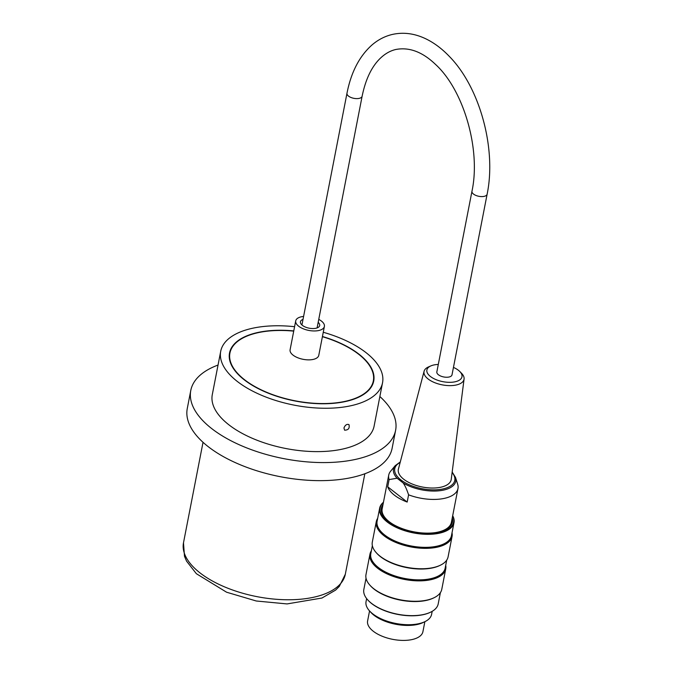 <?xml version="1.0" encoding="UTF-8"?>
<svg xmlns="http://www.w3.org/2000/svg" width="673" height="673" viewBox="0 0 673 673"><rect width="100%" height="100%" fill="white"/><g stroke="black" fill="none" stroke-linecap="round" stroke-linejoin="round"><path stroke-width="1.01" d="M366.642 598.591L366.045 601.645A33.389 15.731 11 0 0 372.682 613.793A33.389 15.731 11 0 0 383.627 619.9A33.389 15.731 11 0 0 408.452 624.721A33.389 15.731 11 0 0 431.595 614.382L432.184 611.328M424.108 622.02A31.471 14.831 -169 0 1 373.86 615.147A31.471 14.831 -169 0 1 370.125 611.53M452.02 532.797A38.605 18.196 -169 0 1 452.071 536.398A38.605 18.196 -169 0 1 424.722 548.344A38.605 18.196 -169 0 1 383.955 535.716A38.605 18.196 -169 0 1 376.274 521.668A38.605 18.196 -169 0 1 377.671 518.345M376.274 521.668L372.312 542.076A38.605 18.196 11 0 0 376.316 552.76A38.605 18.196 11 0 0 379.984 556.134A38.605 18.196 11 0 0 440.378 565.211A38.605 18.196 11 0 0 448.1 556.815L452.071 536.398M445.703 565.32A38.605 18.196 -169 0 1 445.745 568.912A38.605 18.196 -169 0 1 418.404 580.866A38.605 18.196 -169 0 1 377.629 568.231A38.605 18.196 -169 0 1 369.957 554.182A38.605 18.196 -169 0 1 371.345 550.867M369.957 554.182L365.986 574.599A38.605 18.196 11 0 0 369.999 585.283A38.605 18.196 11 0 0 373.658 588.648A38.605 18.196 11 0 0 434.06 597.733A38.605 18.196 11 0 0 441.774 589.329L445.745 568.912M430.426 612.253A37.452 17.649 -169 0 1 430.232 612.354A37.452 17.649 -169 0 1 371.631 603.538A37.452 17.649 -169 0 1 368.072 600.266A37.452 17.649 -169 0 1 367.929 600.106M383.408 502.462A37.452 17.649 11 0 0 413.525 532.36A37.452 17.649 11 0 0 452.643 515.922M452.248 517.966A36.207 17.061 -169 0 1 445.198 529.819A36.207 17.061 -169 0 1 385.116 518.143A36.207 17.061 -169 0 1 383.013 504.514M452.685 515.728A37.873 17.851 -169 0 1 454.006 522.618A37.873 17.851 -169 0 1 427.17 534.337A37.873 17.851 -169 0 1 387.177 521.945A37.873 17.851 -169 0 1 379.648 508.165A37.873 17.851 -169 0 1 383.45 502.268M454.006 522.618L451.474 535.624A37.873 17.851 -169 0 1 424.646 547.351A37.873 17.851 -169 0 1 384.645 534.959A37.873 17.851 -169 0 1 377.116 521.171L379.648 508.165M366.036 578.2L363.841 589.464A37.873 17.851 11 0 0 367.778 599.946A37.873 17.851 11 0 0 371.37 603.244A37.873 17.851 11 0 0 430.627 612.161A37.873 17.851 11 0 0 438.199 603.917L440.386 592.652M434.06 597.733L433.37 598.07A37.873 17.851 -169 0 1 374.112 589.153A37.873 17.851 -169 0 1 370.512 585.855L369.999 585.283M446.712 560.129L445.156 568.147A37.873 17.851 -169 0 1 418.32 579.865A37.873 17.851 -169 0 1 378.327 567.474A37.873 17.851 -169 0 1 370.798 553.694L372.354 545.677M440.378 565.211L439.688 565.547A37.873 17.851 -169 0 1 380.43 556.638A37.873 17.851 -169 0 1 376.838 553.332L376.316 552.76M408.452 624.721L407.712 624.721A31.471 14.831 -169 0 1 384.317 620.17L383.627 619.9M451.827 520.12A35.576 16.766 -169 0 1 444.895 529.962M385.343 518.387A35.576 16.766 -169 0 1 382.592 506.668M438.3 364.455A17.877 8.421 11 0 0 430.863 365.902A17.877 8.421 11 0 0 433.025 378.192A17.877 8.421 11 0 0 457.733 380.985A17.877 8.421 11 0 0 459.802 371.521A17.877 8.421 11 0 0 453.459 367.408M459.802 371.521L461.56 373.305A20.375 9.599 -169 0 1 464.076 379.034A20.375 9.599 -169 0 1 459.196 384.098A20.375 9.599 -169 0 1 428.078 378.958A20.375 9.599 -169 0 1 424.091 371.26A20.375 9.599 -169 0 1 428.575 366.894L430.863 365.902M424.091 371.26L398.424 469.047A26.92 12.686 11 0 0 403.691 479.218A26.92 12.686 11 0 0 432.503 488.034A26.92 12.686 11 0 0 451.247 479.311L464.076 379.034M407.182 502.058L387.715 486.806A35.265 16.623 11 0 0 407.182 502.058L408.587 494.832C406.837 489.523 405.037 485.578 403.177 482.995L397.095 478.217L389.12 479.58A35.265 16.623 -169 0 1 388.742 475.062A35.265 16.623 -169 0 1 390.618 471.209L395.202 465.674A31.707 14.941 -169 0 0 397.095 478.217M389.12 479.58L387.715 486.806M457.59 483.996A35.265 16.623 -169 0 1 457.674 484.24A35.265 16.623 -169 0 1 457.976 488.514A35.265 16.623 -169 0 1 408.587 494.832M435.238 532.629A35.265 16.623 11 0 0 451.406 522.298L457.976 488.514M388.742 475.062L382.171 508.838A35.265 16.623 11 0 0 393.293 524.477M424.865 621.684L422.913 631.695A28.173 13.275 -169 0 1 392.729 639.35A28.173 13.275 -169 0 1 367.609 620.943L369.553 610.933M487.126 194.203L452.004 374.861A7.723 3.643 -169 0 1 446.536 377.25A7.723 3.643 -169 0 1 438.384 374.726A7.723 3.643 -169 0 1 436.844 371.917L471.966 191.25C481.002 149.49 463.63 89.921 435.414 64.322C422.434 51.897 409.243 46.95 395.842 49.482C389.995 50.82 384.561 54 379.547 59.031C371.294 67.401 365.489 79.801 362.124 96.231A7.723 3.643 11 0 1 356.656 98.62A7.723 3.643 11 0 1 348.505 96.088A7.723 3.643 11 0 1 346.974 93.278C351.104 72.146 359.508 55.985 372.194 44.797C378.243 39.648 384.956 36.199 392.325 34.449C403.253 32.018 414.24 33.389 425.294 38.571C433.749 42.567 441.69 48.448 449.127 56.196C479.815 87.196 496.598 148.615 487.126 194.203A7.723 3.643 -169 0 1 481.649 196.592A7.723 3.643 -169 0 1 473.498 194.06A7.723 3.643 -169 0 1 471.966 191.25M318.75 319.389A14.604 6.881 -169 0 1 324.394 326.439L318.775 355.344A14.604 6.881 -169 0 1 303.119 359.315A14.604 6.881 -169 0 1 290.097 349.775L295.716 320.87A14.604 6.881 -169 0 1 303.59 316.445M324.394 326.439A14.604 6.881 -169 0 1 308.739 330.409A14.604 6.881 -169 0 1 295.716 320.87M322.401 336.693A73.037 34.416 -169 0 1 373.322 380.952A73.037 34.416 -169 0 1 295.06 400.797A73.037 34.416 -169 0 1 229.93 353.073A73.037 34.416 -169 0 1 274.172 330.62A73.037 34.416 -169 0 1 293.722 331.124M318.178 322.325A9.809 4.618 -169 0 1 319.683 325.522A9.809 4.618 -169 0 1 309.176 328.188A9.809 4.618 -169 0 1 300.427 321.778A9.809 4.618 -169 0 1 303.018 319.381M343.962 427.969C345.148 425.025 346.814 423.889 348.959 424.587C349.834 428.255 348.37 430.123 344.584 430.173L343.962 427.969M294.581 326.699A82.426 38.841 11 0 0 252.257 328.315A82.426 38.841 11 0 0 220.719 351.281A82.426 38.841 11 0 0 294.219 405.146A82.426 38.841 11 0 0 382.542 382.744A82.426 38.841 11 0 0 323.259 332.269M293.764 330.923A73.45 34.617 11 0 0 257.633 332.529A73.45 34.617 11 0 0 229.527 352.997A73.45 34.617 11 0 0 295.026 400.99A73.45 34.617 11 0 0 373.725 381.027A73.45 34.617 11 0 0 322.443 336.5M218.044 365.052A104.332 49.171 11 0 0 190.779 390.466L187.271 408.528A104.332 49.171 11 0 0 280.305 476.703A104.332 49.171 11 0 0 392.107 448.344L395.615 430.283A104.332 49.171 11 0 0 379.858 396.506M190.779 390.466A104.332 49.171 11 0 0 283.821 458.641A104.332 49.171 11 0 0 395.615 430.283M220.719 351.281L212.289 394.647A82.426 38.841 11 0 0 285.789 448.504A82.426 38.841 11 0 0 374.112 426.102L382.542 382.744M400.157 462.427A30.579 14.411 11 0 0 404.069 482.087A30.579 14.411 11 0 0 442.363 489.069A30.579 14.411 11 0 0 452.113 472.522M452.18 472.025L455.495 477.393A31.707 14.941 -169 0 1 439.276 490.777A31.707 14.941 -169 0 1 403.177 482.995M183.493 542.791L184.478 556.243L186.556 561.131L196.365 573.707L226.582 592.215L256.27 600.997L287.077 603.925L321.98 598.019L335.591 590.112L339.335 586.368L345.316 574.246A82.426 38.841 -169 0 1 256.993 596.648A82.426 38.841 -169 0 1 183.493 542.791L203.027 442.304M400.292 461.939L395.202 465.674M455.495 477.393L457.674 484.24M317.092 327.928L362.124 96.231M301.933 324.975L346.974 93.278M229.93 353.073L229.232 356.69M373.322 380.952L372.615 384.569M345.316 574.246L364.842 473.758"/></g></svg>
